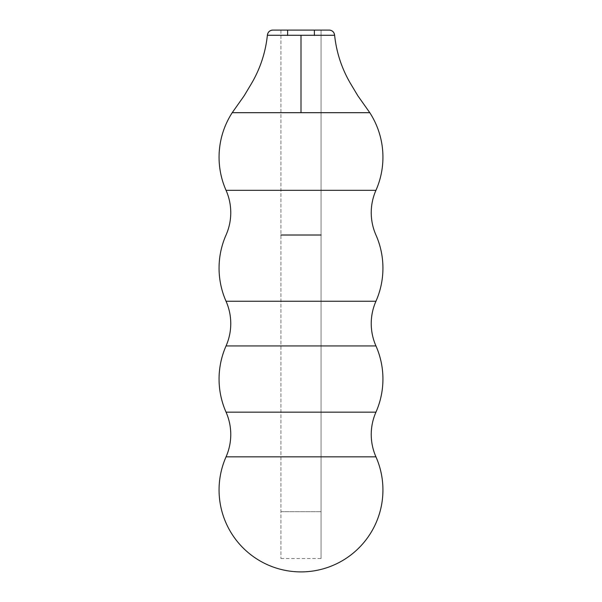 <?xml version="1.0" encoding="UTF-8"?>
<svg xmlns="http://www.w3.org/2000/svg" width="602" height="602" viewBox="0 0 602 602"><rect width="100%" height="100%" fill="white"/><g stroke="black" fill="none" stroke-linecap="round" stroke-linejoin="round"><path stroke-width="0.45" stroke-dasharray="3.01 2.26" d="M280.931 235.013L321.069 235.013M226.051 345.932L375.949 345.932M226.051 456.85L321.069 456.85M369.786 112.687L232.214 112.687M301 35.45L334.531 35.277A5.35 5.35 -90 0 0 329.181 30.1L272.819 30.1A5.35 5.35 90 0 0 267.469 35.277L301 35.45M226.051 190.322L375.949 190.322M226.051 301.241L375.949 301.241M226.051 412.159L375.949 412.159M280.931 30.1L280.931 558.521L280.931 30.1L321.069 30.1L321.069 558.521L321.069 30.1L314.379 30.1L314.387 35.473M280.931 511.7L321.069 511.7L280.931 511.7M287.613 35.473L287.621 30.1M280.931 558.521L321.069 558.521"/><path stroke-width="0.9" d="M321.069 235.013L280.931 235.013M375.949 345.932L226.051 345.932C229.174 338.806 230.747 331.363 230.769 323.583C230.747 315.809 229.174 308.359 226.051 301.241L375.949 301.241C372.826 308.359 371.253 315.809 371.231 323.583C371.253 331.363 372.826 338.806 375.949 345.932A81.94 81.94 0 0 1 375.949 412.159L226.051 412.159C229.174 419.278 230.747 426.728 230.769 434.501C230.747 442.282 229.174 449.724 226.051 456.85A81.94 81.94 0 0 0 301 571.9A81.94 81.94 0 0 0 375.949 456.85L226.051 456.85M321.069 456.85L375.949 456.85C372.826 449.724 371.253 442.282 371.231 434.501C371.253 426.728 372.826 419.278 375.949 412.159M375.949 301.241A81.94 81.94 0 0 0 375.949 235.013C372.826 227.895 371.253 220.445 371.231 212.664C371.253 204.891 372.826 197.441 375.949 190.322L226.051 190.322A81.94 81.94 0 0 1 232.214 112.687L369.786 112.687L357.836 95.763L351.568 85.296C342.132 69.787 336.48 53.051 334.607 35.112C334.133 32.049 332.349 30.378 329.264 30.1M334.531 35.277L267.469 35.277A5.35 5.35 -90 0 1 272.819 30.1L329.181 30.1A5.35 5.35 90 0 1 334.531 35.277M280.931 30.1L314.379 30.1L314.387 35.473M301 112.687L301 35.45M287.613 35.473L287.621 30.1M226.051 301.241A81.94 81.94 0 0 1 226.051 235.013C229.174 227.895 230.747 220.445 230.769 212.664C230.747 204.891 229.174 197.441 226.051 190.322M226.051 345.932A81.94 81.94 0 0 0 226.051 412.159M375.949 190.322A81.94 81.94 0 0 0 369.786 112.687M232.206 112.687L244.119 95.838L250.274 85.567C259.801 69.983 265.505 53.157 267.393 35.112C267.867 32.049 269.651 30.378 272.736 30.1"/></g></svg>
